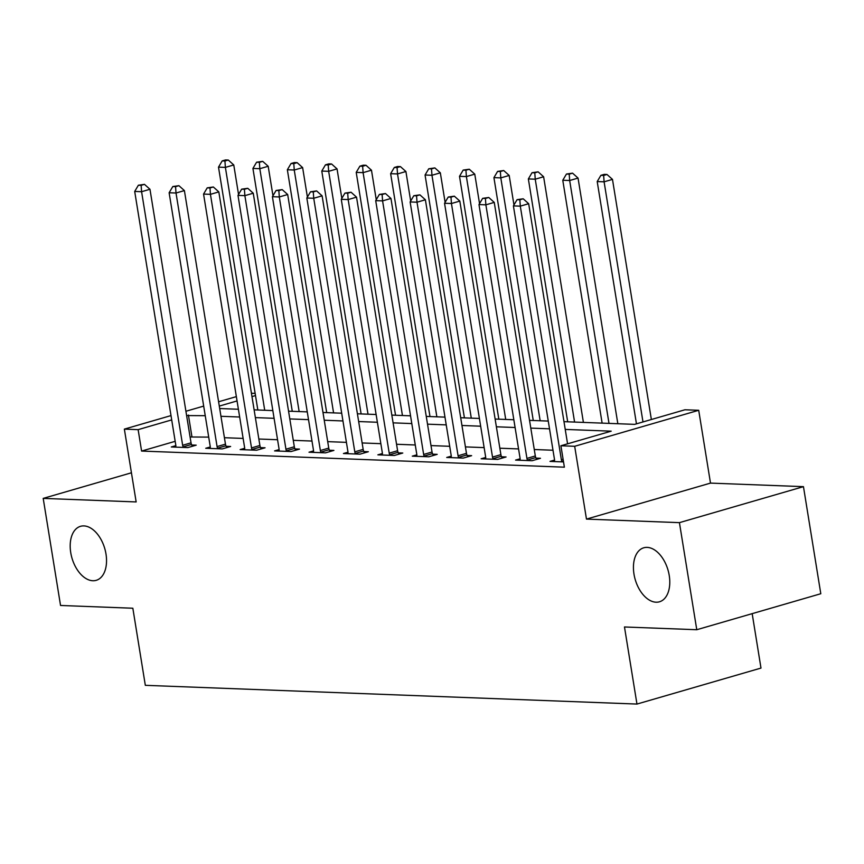<?xml version="1.0" encoding="UTF-8"?>
<svg xmlns="http://www.w3.org/2000/svg" width="864" height="864" viewBox="0 0 864 864"><rect width="100%" height="100%" fill="white"/><g stroke="black" fill="none" stroke-linecap="round" stroke-linejoin="round"><path stroke-width="1.3" d="M633.982 574.117A28.123 17.075 73.8 0 1 643.777 547.787A28.123 17.075 73.8 0 1 669.233 575.467A28.123 17.075 73.8 0 1 659.448 601.798A28.123 17.075 73.8 0 1 633.982 574.117M70.74 552.658A28.123 17.075 73.8 0 1 80.525 526.316A28.123 17.075 73.8 0 1 105.991 553.997A28.123 17.075 73.8 0 1 96.206 580.327A28.123 17.075 73.8 0 1 70.74 552.658M563.976 421.664L634.651 424.364L684.936 409.774L698.706 410.292L574.679 446.288L560.909 445.759L611.194 431.168L565.229 429.419M710.5 483.106L586.472 519.102L679.428 522.644L696.773 629.726L820.8 593.73L803.455 486.659L710.5 483.106L698.706 410.292M752.177 613.645L760.99 668.077L636.962 704.063L145.325 685.325L132.84 608.234L60.545 605.47L43.2 498.388L136.156 501.941L124.362 429.116L171.007 415.584M251.435 393.25L255.15 393.39M679.428 522.644L803.455 486.659M131.436 472.792L43.2 498.388M175.176 441.32L141.599 451.062L564.376 467.176L560.909 445.759M552.992 450.241L534.276 449.518M518.562 448.924L499.846 448.211M484.132 447.617L465.415 446.893M449.701 446.299L430.985 445.586M415.271 444.982L396.565 444.269M380.851 443.675L362.135 442.962M346.421 442.357L327.704 441.644M311.99 441.05L293.274 440.338M277.56 439.733L258.844 439.02M243.13 438.426L224.424 437.713M208.71 437.108L190.091 436.99M175.846 445.651L171.299 446.969L187.823 447.595L196.204 445.165L191.722 444.992M210.265 446.958L205.729 448.276L222.253 448.913L230.634 446.483L226.152 446.31M244.696 448.276L240.149 449.593L256.673 450.22L265.054 447.79L260.582 447.617M279.126 449.582L274.579 450.9L291.103 451.537L299.484 449.107L295.002 448.934M313.556 450.9L309.01 452.218L325.534 452.844L333.914 450.414L329.432 450.241M347.987 452.207L343.44 453.524L359.964 454.162L368.345 451.732L363.863 451.559M382.406 453.524L377.87 454.842L394.394 455.468L402.775 453.038L398.293 452.866M416.837 454.831L412.29 456.149L428.814 456.786L437.195 454.356L432.724 454.183M451.267 456.149L446.72 457.466L463.244 458.093L471.625 455.663L467.143 455.49M485.698 457.456L481.151 458.773L497.675 459.41L506.056 456.98L501.574 456.808M520.128 458.773L515.581 460.091L532.105 460.717L540.486 458.287L536.004 458.114M554.548 460.08L550.001 461.398L563.533 461.916M586.472 519.102L574.679 446.288M141.599 451.062L138.132 429.646L124.362 429.116M696.773 629.726L624.478 626.972L636.962 704.063M219.694 408.542L238.41 409.255M254.124 409.86L272.84 410.573M288.554 411.167L307.271 411.88M322.985 412.484L341.69 413.197M357.404 413.791L376.121 414.504M391.835 415.109L410.551 415.822M426.265 416.416L444.982 417.128M460.696 417.733L479.412 418.446M495.126 419.04L513.832 419.753M529.546 420.358L548.262 421.07M255.506 395.582L251.975 396.608M237.06 400.939L219.294 406.091M185.922 411.253L203.688 406.102M218.603 401.771L236.358 396.619M205.232 415.692L186.624 415.573M171.698 419.904L138.132 429.646M549.515 428.825L530.809 428.112M515.095 427.507L496.379 426.794M480.665 426.2L461.948 425.477M446.234 424.883L427.518 424.17M411.804 423.576L393.088 422.852M377.374 422.258L358.668 421.546M342.954 420.952L324.238 420.228M308.524 419.634L289.807 418.921M274.093 418.316L255.377 417.604M239.663 417.01L220.946 416.297M191.884 436.471L188.417 415.055M182.65 445.273L191.03 442.843L149.969 189.27L141.588 191.711L182.65 445.273A4.396 2.668 -106.2 0 0 183.114 446.882L183.341 447.422M141.134 185.328L144.482 184.356L138.38 185.22L141.134 185.328L141.588 191.711L134.698 191.441L175.77 445.014A4.396 2.668 -106.2 0 1 175.824 446.602L175.781 447.142M191.03 442.843A4.396 2.668 -106.2 0 0 191.495 444.442L192.272 446.31M149.969 189.27L144.482 184.356M138.38 185.22L134.698 191.441M238.54 194.443L233.766 164.959L225.385 167.389L218.506 167.13L257.839 410M264.719 410.26L225.385 167.389L224.932 161.006L228.28 160.034L225.526 159.937L222.178 160.909L224.932 161.006M218.506 167.13L222.178 160.909M228.28 160.034L233.766 164.959M217.08 446.58L225.461 444.15L184.399 190.588L176.018 193.018L217.08 446.58A4.396 2.668 -106.2 0 0 217.544 448.189L217.771 448.74M175.565 186.646L178.913 185.674L172.811 186.538L175.565 186.646L176.018 193.018L169.128 192.758L210.2 446.321A4.396 2.668 -106.2 0 1 210.254 447.908L210.2 448.448M225.461 444.15A4.396 2.668 -106.2 0 0 225.925 445.759L226.692 447.617M184.399 190.588L178.913 185.674M172.811 186.538L169.128 192.758M251.51 447.898L259.891 445.468L218.819 191.894L210.438 194.335L251.51 447.898A4.396 2.668 -106.2 0 0 251.964 449.507L252.202 450.047M209.984 187.952L213.343 186.98L207.23 187.844L209.984 187.952L210.438 194.335L203.558 194.065L244.62 447.638A4.396 2.668 -106.2 0 1 244.685 449.226L244.631 449.766M259.891 445.468A4.396 2.668 -106.2 0 0 260.345 447.066L261.122 448.934M218.819 191.894L213.343 186.98M207.23 187.844L203.558 194.065M285.941 449.204L294.322 446.774L253.249 193.212L244.868 195.642L285.941 449.204A4.396 2.668 -106.2 0 0 286.394 450.814L286.621 451.364M244.415 189.27L247.774 188.298L241.661 189.162L244.415 189.27L244.868 195.642L237.989 195.383L279.05 448.945A4.396 2.668 -106.2 0 1 279.115 450.533L279.061 451.073M294.322 446.774A4.396 2.668 -106.2 0 0 294.775 448.384L295.553 450.241M253.249 193.212L247.774 188.298M241.661 189.162L237.989 195.383M272.97 195.75L268.196 166.266L259.816 168.696L252.925 168.437L292.27 411.307M299.149 411.577L259.816 168.696L259.362 162.324L262.71 161.352L256.608 162.216L259.362 162.324M252.925 168.437L256.608 162.216M262.71 161.352L268.196 166.266M307.4 197.068L302.627 167.584L294.246 170.014L287.356 169.754L326.689 412.625M333.58 412.884L294.246 170.014L293.792 163.631L297.14 162.659L294.386 162.562L291.038 163.534L293.792 163.631M287.356 169.754L291.038 163.534M297.14 162.659L302.627 167.584M341.831 198.374L337.046 168.89L328.666 171.32L321.786 171.061L361.12 413.932M368.01 414.202L328.666 171.32L328.212 164.948L331.571 163.976L328.817 163.868L325.458 164.84L328.212 164.948M321.786 171.061L325.458 164.84M331.571 163.976L337.046 168.89M320.371 450.522L328.752 448.092L287.68 194.519L279.299 196.96L320.371 450.522A4.396 2.668 -106.2 0 0 320.825 452.131L321.052 452.671M278.845 190.577L282.193 189.605L276.091 190.469L278.845 190.577L279.299 196.96L272.408 196.69L313.481 450.263A4.396 2.668 -106.2 0 1 313.546 451.85L313.492 452.39M328.752 448.092A4.396 2.668 -106.2 0 0 329.206 449.69L329.983 451.559M287.68 194.519L282.193 189.605M276.091 190.469L272.408 196.69M376.25 199.692L371.477 170.208L363.096 172.638L356.216 172.379L395.55 415.249M402.44 415.508L363.096 172.638L362.642 166.255L366.001 165.283L363.247 165.186L359.888 166.158L362.642 166.255M356.216 172.379L359.888 166.158M366.001 165.283L371.477 170.208M354.791 451.829L363.172 449.399L322.11 195.836L313.729 198.266L354.791 451.829A4.396 2.668 -106.2 0 0 355.255 453.438L355.482 453.989M313.276 191.894L316.624 190.922L310.522 191.786L313.276 191.894L313.729 198.266L306.839 198.007L347.911 451.57A4.396 2.668 -106.2 0 1 347.965 453.157L347.922 453.697M363.172 449.399A4.396 2.668 -106.2 0 0 363.636 451.008L364.414 452.866M322.11 195.836L316.624 190.922M310.522 191.786L306.839 198.007M389.221 453.146L397.602 450.716L356.53 197.143L348.16 199.584L389.221 453.146A4.396 2.668 -106.2 0 0 389.686 454.756L389.912 455.296M347.706 193.201L351.054 192.229L344.952 193.093L347.706 193.201L348.16 199.584L341.269 199.314L382.342 452.887A4.396 2.668 -106.2 0 1 382.396 454.475L382.342 455.015M397.602 450.716A4.396 2.668 -106.2 0 0 398.066 452.315L398.833 454.183M356.53 197.143L351.054 192.229M344.952 193.093L341.269 199.314M423.652 454.453L432.032 452.023L390.96 198.461L382.579 200.891L423.652 454.453A4.396 2.668 -106.2 0 0 424.105 456.062L424.343 456.613M382.126 194.519L385.484 193.547L379.372 194.411L382.126 194.519L382.579 200.891L375.7 200.632L416.761 454.194A4.396 2.668 -106.2 0 1 416.826 455.782L416.772 456.322M432.032 452.023A4.396 2.668 -106.2 0 0 432.486 453.632L433.264 455.49M390.96 198.461L385.484 193.547M379.372 194.411L375.7 200.632M410.681 200.999L405.907 171.515L397.526 173.945L390.636 173.686L429.98 416.556M436.86 416.826L397.526 173.945L397.073 167.573L400.421 166.601L397.667 166.493L394.319 167.465L397.073 167.573M390.636 173.686L394.319 167.465M400.421 166.601L405.907 171.515M445.111 202.316L440.338 172.832L431.957 175.262L425.066 175.003L464.411 417.874M471.29 418.133L431.957 175.262L431.503 168.89L434.851 167.908L428.749 168.782L431.503 168.89M425.066 175.003L428.749 168.782M434.851 167.908L440.338 172.832M479.542 203.623L474.768 174.139L466.387 176.569L459.497 176.31L498.83 419.18M505.721 419.45L466.387 176.569L465.934 170.197L469.282 169.225L463.18 170.089L465.934 170.197M459.497 176.31L463.18 170.089M469.282 169.225L474.768 174.139M458.082 455.771L466.463 453.341L425.39 199.768L417.01 202.208L458.082 455.771A4.396 2.668 -106.2 0 0 458.536 457.38L458.762 457.92M416.556 195.826L419.915 194.854L413.802 195.718L416.556 195.826L417.01 202.208L410.13 201.938L451.192 455.512A4.396 2.668 -106.2 0 1 451.256 457.099L451.202 457.639M466.463 453.341A4.396 2.668 -106.2 0 0 466.916 454.95L467.694 456.808M425.39 199.768L419.915 194.854M413.802 195.718L410.13 201.938M513.961 204.941L509.188 175.457L500.807 177.887L493.927 177.628L533.261 420.498M540.151 420.757L500.807 177.887L500.353 171.515L503.712 170.532L497.599 171.407L500.353 171.515M493.927 177.628L497.599 171.407M503.712 170.532L509.188 175.457M492.512 457.078L500.893 454.648L459.821 201.085L451.44 203.515L492.512 457.078A4.396 2.668 -106.2 0 0 492.966 458.687L493.193 459.238M450.986 197.143L454.334 196.171L448.232 197.035L450.986 197.143L451.44 203.515L444.55 203.256L485.622 456.818A4.396 2.668 -106.2 0 1 485.687 458.406L485.633 458.946M500.893 454.648A4.396 2.668 -106.2 0 0 501.347 456.257L502.124 458.114M459.821 201.085L454.334 196.171M448.232 197.035L444.55 203.256M583.405 422.41L543.618 176.764L535.237 179.194L528.358 178.934L567.691 421.805M574.582 422.075L535.237 179.194L534.784 172.822L538.142 171.85L532.03 172.714L534.784 172.822M528.358 178.934L532.03 172.714M538.142 171.85L543.618 176.764M526.932 458.395L535.313 455.965L494.251 202.392L485.87 204.833L526.932 458.395A4.396 2.668 -106.2 0 0 527.396 460.004L527.623 460.544M485.417 198.45L488.765 197.478L482.663 198.342L485.417 198.45L485.87 204.833L478.98 204.563L520.052 458.136A4.396 2.668 -106.2 0 1 520.106 459.724L520.063 460.264M535.313 455.965A4.396 2.668 -106.2 0 0 535.777 457.574L536.555 459.432M494.251 202.392L488.765 197.478M482.663 198.342L478.98 204.563M617.836 423.716L578.048 178.081L569.668 180.511L562.777 180.252L602.122 423.122M609.001 423.382L569.668 180.511L569.214 174.139L572.562 173.156L566.46 174.031L569.214 174.139M562.777 180.252L566.46 174.031M572.562 173.156L578.048 178.081M567.572 443.826L528.671 203.71L520.301 206.14L561.362 459.702A4.396 2.668 -106.2 0 0 561.827 461.311L562.054 461.862M519.847 199.768L523.195 198.796L517.093 199.66L519.847 199.768L520.301 206.14L513.41 205.88L554.483 459.443A4.396 2.668 -106.2 0 1 554.537 461.03L554.483 461.57M528.671 203.71L523.195 198.796M517.093 199.66L513.41 205.88M651.37 419.515L612.479 179.388L604.098 181.818L597.208 181.559L636.455 423.846M642.989 421.945L604.098 181.818L603.644 175.446L606.992 174.474L604.238 174.366L600.89 175.338L603.644 175.446M597.208 181.559L600.89 175.338M606.992 174.474L612.479 179.388M183.114 446.882L191.495 444.442M217.544 448.189L225.925 445.759M251.964 449.507L260.345 447.066M286.394 450.814L294.775 448.384M320.825 452.131L329.206 449.69M355.255 453.438L363.636 451.008M389.686 454.756L398.066 452.315M424.105 456.062L432.486 453.632M458.536 457.38L466.916 454.95M492.966 458.687L501.347 456.257M527.396 460.004L535.777 457.574M561.362 459.702L563.09 459.205M561.827 461.311L563.36 460.868"/></g></svg>

